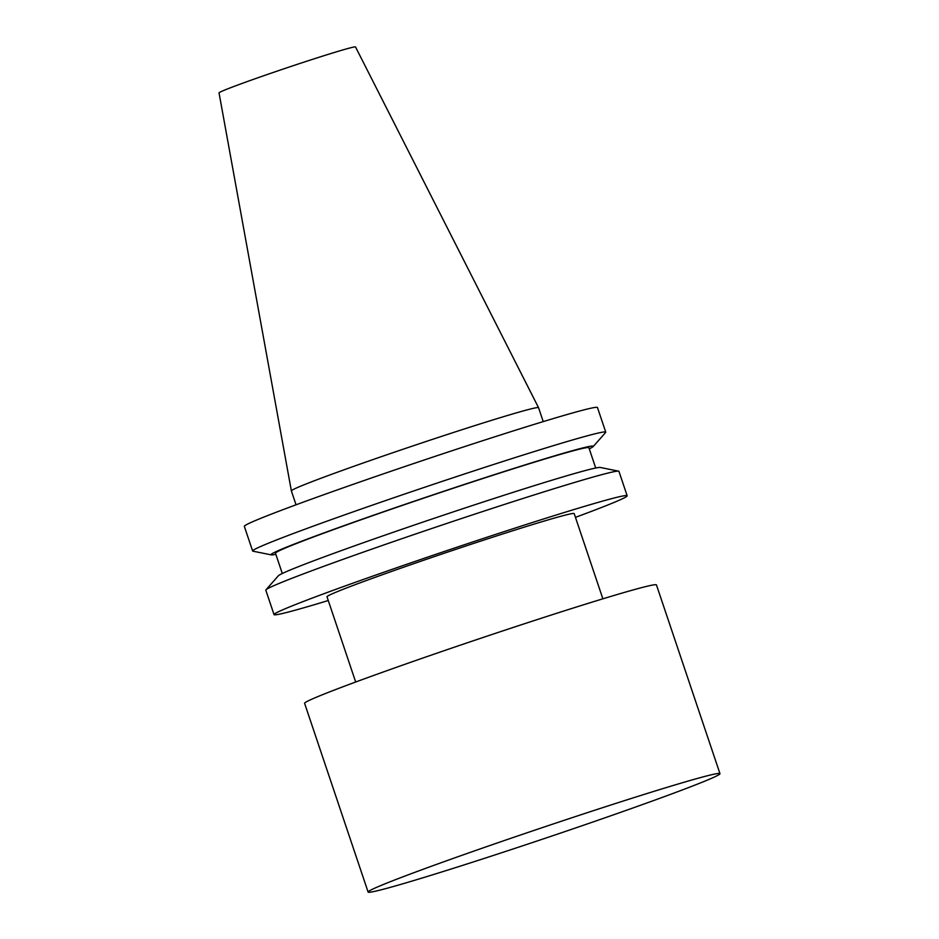 <?xml version="1.0" encoding="UTF-8"?>
<svg xmlns="http://www.w3.org/2000/svg" width="939" height="939" viewBox="0 0 939 939"><rect width="100%" height="100%" fill="white"/><g stroke="black" fill="none" stroke-linecap="round" stroke-linejoin="round"><path stroke-width="1.41" d="M291.36 490.874L219.033 92.879A72.01 2.136 -18.6 0 1 286.606 67.901A72.01 2.136 -18.6 0 1 355.529 46.95L538.552 407.69A130.404 3.873 -18.6 0 1 538.552 407.702A130.404 3.873 -18.6 0 0 413.723 445.638A130.404 3.873 -18.6 0 0 291.36 490.874A130.404 3.873 -18.6 0 0 291.36 490.897L296.043 504.806M355.681 682.007L327.007 596.781A130.404 3.873 -18.6 0 1 449.358 551.522A130.404 3.873 -18.6 0 1 574.187 513.598L602.873 598.824M328.263 600.526A186.298 5.528 -18.6 0 1 274.035 614.611A186.298 5.528 -18.6 0 1 448.83 549.949A186.298 5.528 -18.6 0 1 627.158 495.769A186.298 5.528 -18.6 0 1 575.454 517.342M274.035 614.611L265.807 590.185A186.298 5.528 -18.6 0 1 265.948 589.833A186.298 5.528 -18.6 0 1 440.614 525.523A186.298 5.528 -18.6 0 1 618.613 471.155A186.298 5.528 -18.6 0 1 618.942 471.343L627.158 495.769M265.948 589.833L278.355 575.783A170.041 5.047 -18.6 0 1 437.774 517.084A170.041 5.047 -18.6 0 1 600.244 467.458L618.613 471.155M282.299 573.494L275.467 553.212A165.346 4.906 -18.6 0 1 430.614 495.815A165.346 4.906 -18.6 0 1 588.894 447.727L595.713 468.009M275.843 554.327A170.041 5.047 -18.6 0 1 271.324 554.879A170.041 5.047 -18.6 0 1 430.567 495.686A170.041 5.047 -18.6 0 1 593.202 446.553A170.041 5.047 -18.6 0 1 589.269 448.842M271.324 554.879L252.943 551.181A186.298 5.528 -18.6 0 1 252.626 550.993A186.298 5.528 -18.6 0 1 427.421 486.332A186.298 5.528 -18.6 0 1 605.749 432.151A186.298 5.528 -18.6 0 1 605.608 432.503L593.202 446.553M252.626 550.993L244.34 526.368A186.298 5.528 -18.6 0 1 419.134 461.706A186.298 5.528 -18.6 0 1 597.462 407.526L605.749 432.151M719.967 773.642L656.455 584.927A185.617 5.505 161.4 0 0 505.863 629.869A185.617 5.505 161.4 0 0 312.394 698.945A185.617 5.505 161.4 0 0 304.6 703.334L368.111 892.05A185.617 5.505 161.4 0 0 545.794 838.069A185.617 5.505 161.4 0 0 719.967 773.642A185.617 5.505 161.4 0 0 569.363 818.585A185.617 5.505 161.4 0 0 375.905 887.66A185.617 5.505 161.4 0 0 368.111 892.05M543.235 421.611L538.552 407.702"/></g></svg>
